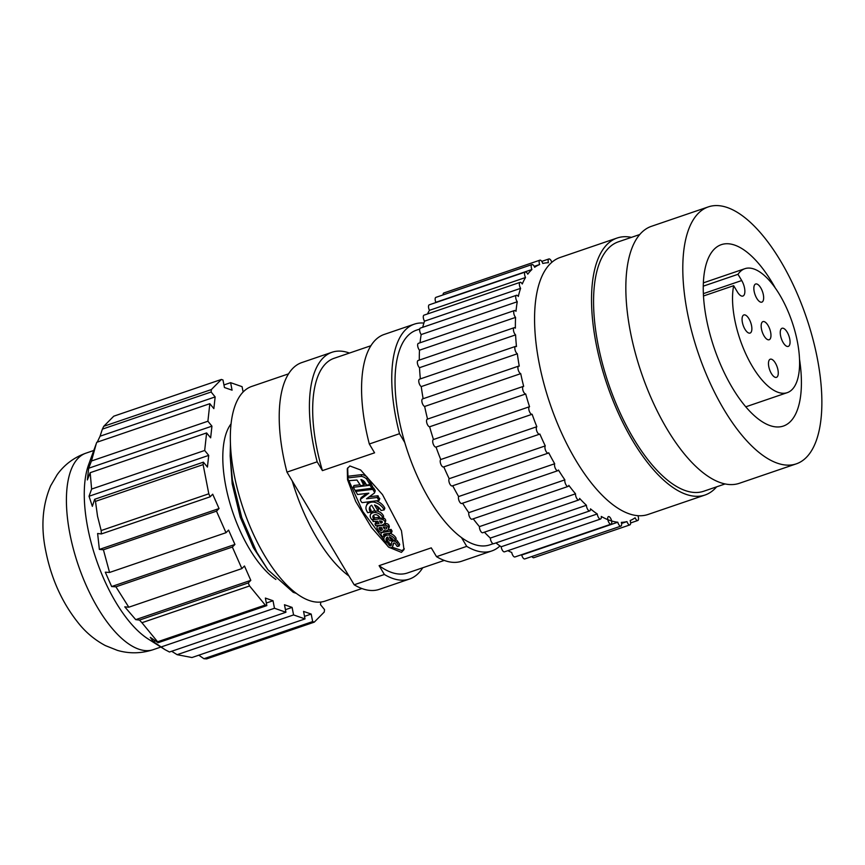<?xml version="1.0" encoding="UTF-8"?>
<svg xmlns="http://www.w3.org/2000/svg" width="865" height="865" viewBox="0 0 865 865"><rect width="100%" height="100%" fill="white"/><g stroke="black" fill="none" stroke-linecap="round" stroke-linejoin="round"><path stroke-width="1.3" d="M370.036 506.641A6.26 5.071 20.9 0 0 371.161 510.415L370.501 512.167L367.722 512.675A16.976 13.754 20.9 0 1 366.025 509.053A8.282 6.715 20.9 0 1 366.295 506.014A8.282 6.715 20.9 0 1 368.144 503.549A8.574 6.952 20.9 0 1 370.134 502.522A8.574 6.952 20.9 0 1 374.037 502.122L374.383 501.203M368.144 503.549L368.782 501.873M374.037 502.122A13.678 11.083 20.9 0 1 384.19 509.918L381.043 510.491A10.477 8.488 20.9 0 0 374.502 504.944L377.994 510.804L378.665 509.053L376.902 506.09M368.717 501.884A8.282 6.715 -159.1 0 0 366.965 504.263L366.295 506.014M384.19 509.918L384.86 508.166A13.678 11.083 -159.1 0 0 376.545 500.954M370.501 512.167A6.26 5.071 20.9 0 1 369.604 507.485A6.26 5.071 20.9 0 1 371.636 505.192L375.291 511.291L377.994 510.804M378.189 526.017A2.4 1.946 -159.1 0 0 377.248 528.601L378.405 530.537A2.973 2.411 -159.1 0 0 381.238 532.278A2.973 2.411 -159.1 0 0 383.811 530.861A2.973 2.411 -159.1 0 0 383.93 530.375A3.406 2.768 -159.1 0 0 388.482 529.175A3.406 2.768 -159.1 0 0 388.244 527.001A2.714 2.206 -159.1 0 0 385.141 525.325L378.74 525.898A2.4 1.946 -159.1 0 0 378.189 526.017M379.14 527.65L381.508 527.542L382.2 528.699A1.6 1.298 20.9 0 1 380.286 530.342A3.265 2.649 20.9 0 1 379.27 528.958L378.957 528.158M383.26 527.077L386.568 527.131A1.568 1.276 20.9 0 1 384.103 528.385L383.26 527.077M388.244 527.001L388.915 525.25A2.714 2.206 -159.1 0 0 385.812 523.574L385.141 525.325M388.482 529.175L389.153 527.423A3.406 2.768 -159.1 0 0 388.915 525.25M384.33 523.703L385.812 523.574M384.103 528.385L384.633 527.001M385.195 526.969A1.568 1.276 -159.1 0 0 386.579 527.163M380.286 530.342L380.957 528.591A1.6 1.298 -159.1 0 0 382.189 528.677M379.27 528.958L379.778 527.607M380.113 527.596A3.265 2.649 -159.1 0 0 380.957 528.591M386.698 537.641A3.947 3.2 20.9 0 0 387.444 539.652L386.774 541.404L385.033 541.717A10.694 8.661 20.9 0 1 383.963 539.446A5.222 4.228 20.9 0 1 384.125 537.533A5.222 4.228 20.9 0 1 385.293 535.976A5.406 4.379 20.9 0 1 386.547 535.327A5.406 4.379 20.9 0 1 389.001 535.078L389.672 533.327A5.406 4.379 -159.1 0 0 389.358 533.294M387.142 533.597A5.406 4.379 -159.1 0 0 385.963 534.224A5.222 4.228 -159.1 0 0 384.795 535.781L384.125 537.533M385.293 535.976L385.963 534.224M389.001 535.078A8.682 7.039 20.9 0 1 395.478 540.117L393.499 540.484A6.671 5.406 20.9 0 0 389.293 536.851L391.499 540.538L391.953 538.441M391.402 544.042A1.114 0.908 20.9 0 1 390.85 544.128L390.191 545.88A1.114 0.908 20.9 0 0 391.218 545.264L391.661 542.42A2.454 1.99 20.9 0 1 394.981 541.36L396.148 538.376A8.682 7.039 -159.1 0 0 389.672 533.327M386.774 541.404A3.947 3.2 20.9 0 1 386.212 538.452A3.947 3.2 20.9 0 1 387.488 537.014L389.791 540.852L391.499 540.538M611.641 521.044A3.99 1.676 -108.9 0 1 611.025 524.158A3.99 1.676 -108.9 0 1 607.825 519.714A3.99 1.676 -108.9 0 1 608.441 516.6A3.99 1.676 -108.9 0 1 611.641 521.044M507.852 550.691A135.805 56.96 -108.9 0 0 511.734 552.454A3.99 1.676 71.1 0 0 511.745 552.519A3.99 1.676 71.1 0 0 514.945 556.963L611.025 524.158M419.72 329.068L416.465 330.171A113.434 47.586 71.1 0 0 398.895 418.606A113.434 47.586 71.1 0 0 404.766 442.502A113.434 47.586 71.1 0 0 461.467 537.554A113.434 47.586 71.1 0 0 489.774 544.874L493.191 543.707M423.893 323.078A119.824 50.267 71.1 0 0 414.4 324.126L384.201 334.441A119.824 50.267 71.1 0 0 365.646 427.851A119.824 50.267 71.1 0 0 369.323 444.005L399.511 433.689L404.766 442.502M414.4 324.126A119.824 50.267 71.1 0 0 395.835 417.536A119.824 50.267 71.1 0 0 399.511 433.689M370.944 345.719L334.106 358.294A113.434 47.586 71.1 0 0 316.536 446.718A113.434 47.586 71.1 0 0 322.418 470.625L374.577 452.817L369.323 444.005M317.163 461.813A119.824 50.267 -108.9 0 1 313.487 445.659A119.824 50.267 -108.9 0 1 332.041 352.25L301.853 362.554A119.824 50.267 71.1 0 0 283.288 455.963A119.824 50.267 71.1 0 0 286.964 472.117L317.163 461.813L322.418 470.625M332.041 352.25A119.824 50.267 -108.9 0 1 349.438 353.061M288.586 373.842L251.758 386.417A113.434 47.586 71.1 0 0 234.188 474.842A113.434 47.586 71.1 0 0 325.067 601.11L361.894 588.535M292.219 480.929L348.919 575.982A113.434 47.586 -108.9 0 1 292.219 480.929L286.964 472.117M230.447 443.237L230.166 455.931L232.415 479.924L241.757 517.605L256.743 552.151L267.901 569.786L293.267 592.341L296.068 593.282M97.28 442.123L100.07 436.209L215.147 396.916L213.86 408.615L209.827 403.696L207.903 421.233L91.463 460.991L96.329 443.475L88.619 464.656A103.854 43.564 71.1 0 0 87.787 527.985A103.854 43.564 71.1 0 0 148.142 638.976L165.053 649.68L153.332 641.603L150.294 637.364L158.1 642.727L157.603 641.787L265.231 605.035L266.842 605.597L158.1 642.727M266.842 605.597L265.371 598.072L273.016 600.743L274.475 608.257L285.926 612.258L284.466 604.743L292.111 607.403L293.57 614.929L305.021 618.918L303.561 611.404L311.195 614.074L312.665 621.589L314.265 622.151L206.627 658.903L203.924 658.719L198.788 655.194M305.021 618.918L191.954 657.53L177.13 654.686L171.67 651.28M285.926 612.258L169.486 652.015L165.053 649.68M210.13 496.813L101.389 533.932L101.162 530.548L208.8 493.796L210.13 496.813L212.704 494.207L219.05 508.555L216.477 511.161L226.003 532.699L228.576 530.094L234.934 544.453L232.35 547.058L241.876 568.597L244.46 565.991L250.807 580.35L248.233 582.956L249.563 585.962L141.925 622.713L157.603 641.787M141.925 622.713L139.492 620.086L135.729 619.643L124.776 606.852L128.809 607.208L115.921 586.816L111.65 586.546L105.292 572.187L109.563 572.457L103.411 549.772L99.367 549.426L97.626 533.5L101.389 533.932M95.485 501.365L94.653 499.289L92.35 506.36L89.03 496.25L208.714 455.379L207.427 467.068L203.394 462.159L203.124 464.613L95.485 501.365L97.529 516.232L101.162 530.548M461.467 537.554L466.722 546.366A119.824 50.267 71.1 0 0 491.839 550.929A119.824 50.267 71.1 0 0 499.992 545.945M348.919 575.982L354.174 584.794A119.824 50.267 71.1 0 0 379.292 589.357L409.48 579.042A119.824 50.267 -108.9 0 1 384.374 574.479L354.174 584.794M466.722 546.366L436.522 556.671L431.267 547.859L379.108 565.667L384.374 574.479M389.618 547.545L401.414 552.367L403.998 549.643L401.468 530.732L382.535 494.683L360.64 469.987L349.871 465.965L347.287 468.689L347.525 479.675L355.699 501.44L371.496 527.542L387.358 545.631M436.522 556.671A119.824 50.267 71.1 0 0 461.64 561.234L491.839 550.929M422.747 567.764A119.824 50.267 -108.9 0 1 409.48 579.042M379.108 565.667A113.434 47.586 71.1 0 0 407.415 572.998L444.253 560.423M347.665 467.879L348 477.048M348.811 480.497L362.749 511.464L384.265 540.29M390.85 544.128A1.352 1.092 20.9 0 1 389.834 543.544L389.174 545.296L387.098 542.009L385.379 542.301L385.628 541.641M392.148 547.21L402.074 550.616L404.29 548.713M267.901 569.786L253.315 547.642L240.265 517.173L232.198 483.935L230.166 455.931M320.774 602.072L320.493 604.667L324.526 609.587L324.256 612.031L314.265 622.151M243.119 392.029L242.081 386.666L230.62 382.665L223.949 384.947M221.386 379.443L113.748 416.195L103.746 426.304L211.384 389.553L221.386 379.443L222.986 379.995L224.446 387.52L232.079 390.18L230.62 382.665M211.384 389.553L211.114 392.007L102.373 429.137L100.07 436.209M215.147 396.916L211.114 392.007M211.936 426.153L210.649 437.841L206.605 432.933L204.681 450.47L91.614 489.071L90.176 472.69L87.365 479.934L88.652 468.246L211.936 426.153L207.903 421.233M208.714 455.379L204.681 450.47M208.8 493.796L203.124 464.613M265.231 605.035L249.563 585.962M231.096 423.818A87.927 36.881 71.1 0 0 229.874 503.03A87.927 36.881 71.1 0 0 275.892 579.453M91.614 489.071L89.03 496.25M91.463 460.991L88.652 468.246M96.329 443.475L96.761 442.307L209.827 403.696M102.373 429.137L103.746 426.304M139.492 620.086L248.233 582.956M203.924 658.719L312.665 621.589M94.653 499.289L203.394 462.159M135.729 619.643L250.807 580.35M304.523 616.345L311.195 614.074M273.016 600.743L266.334 603.024M155.419 640.889L153.332 641.603M219.05 508.555L99.367 549.426M241.876 568.597L128.809 607.208M274.475 608.257L161.409 646.869M216.477 511.161L103.411 549.772M115.921 586.816L232.35 547.058M177.13 654.686L293.57 614.929M243.811 391.348L243.043 391.607M90.176 472.69L206.605 432.933M226.003 532.699L109.563 572.457M111.65 586.546L234.934 544.453M285.428 609.684L292.111 607.403M353.353 487.265L355.115 490.423L371.982 488.228L369.993 485.276L353.353 487.265M353.45 487.244L353.796 485.968M372.415 486.692L371.193 483.784L370.663 483.524L369.993 485.276M354.12 485.492L359.797 484.822M364.014 484.314L366.003 484.086M370.025 483.6L370.663 483.524M355.796 491.374L357.569 494.521L368.825 493.18L360.456 499.365A2.022 1.633 -159.1 0 0 360.5 500.392L361.516 502.089A0.962 0.778 -159.1 0 0 362.586 502.608L379.086 500.457L377.097 497.516L366.544 498.77L374.437 493.039A2.011 1.622 -159.1 0 0 374.394 492.012L373.161 489.936A0.962 0.778 -159.1 0 0 372.08 489.428L355.796 491.374M360.456 499.365L361.116 497.613L366.792 493.428M374.394 492.012L375.064 490.26L373.821 488.184A0.962 0.778 -159.1 0 0 372.75 487.676L372.166 487.741M374.437 493.039L375.107 491.288A2.011 1.622 -159.1 0 0 375.064 490.26M379.519 498.921L377.767 495.764L369.301 496.769M383.974 534.127L383.595 535.121A1.265 1.027 20.9 0 1 384.449 533.965L391.413 532.916L392.072 531.164L391.175 529.51L388.082 529.856M384.622 534.819L384.19 536.365L382.481 536.808L380.978 534.689A2.541 2.054 20.9 0 1 382.341 532.494L390.202 531.11L390.861 529.358M390.202 531.11L391.413 532.916M384.157 536.051L383.595 535.121M379.649 517.216A7.709 6.25 -159.1 0 0 378.784 517.292L378.124 519.043A7.709 6.25 20.9 0 1 383.065 519.779A3.363 2.725 20.9 0 1 385.066 522.622A6.012 4.876 20.9 0 1 381.757 525.12L375.67 525.704L375.194 524.071L379.054 523.487L377.691 521.206L373.107 521.509L372.869 519.422M378.156 521.973L375.67 522.828M378.784 517.292L374.448 517.94M385.066 522.622L385.736 520.881A3.363 2.725 -159.1 0 0 383.736 518.038A7.709 6.25 -159.1 0 0 383.076 517.767M378.124 519.043L372.707 519.854M383.065 519.779L383.736 518.038M382.319 522.222L382.254 522.395A3.114 2.519 20.9 0 1 380.86 523.184L381.519 521.433M380.86 523.184L379.508 520.914A7.125 5.774 20.9 0 1 381.768 521.292A0.952 0.768 20.9 0 1 382.254 522.395M370.144 482.875L369.712 484.422L367.852 484.984A1.438 1.168 20.9 0 1 366.09 484.238L365.084 482.551A5.806 4.703 20.9 0 0 360.932 479.556L363.7 485.135L360.716 485.719L356.942 480.032L348.919 480.67L347.611 478.475L348.271 476.712M370.339 482.356L367.365 477.361A8.142 6.596 -159.1 0 0 361.862 474.604L348.563 476.193M364.133 483.589L362.64 480.226M361.862 474.604L361.192 476.356L347.892 477.934M361.192 476.356A8.142 6.596 20.9 0 1 366.695 479.113L367.365 477.361M369.679 484.108L366.695 479.113M620.875 526.125L524.796 558.931A3.99 1.676 71.1 0 1 521.714 555.027L617.794 522.222A3.99 1.676 71.1 0 0 620.875 526.125A3.99 1.676 71.1 0 0 621.492 523.011A3.99 1.676 71.1 0 0 621.34 522.363A135.805 56.96 -108.9 0 0 626.963 521.595A3.99 1.676 -108.9 0 0 629.871 524.904L533.792 557.709A3.99 1.676 71.1 0 1 531.91 556.498M716.631 486.833A135.805 56.96 -108.9 0 1 704.943 495.05A135.805 56.96 -108.9 0 1 596.147 343.87A135.805 56.96 -108.9 0 1 617.178 238.005A135.805 56.96 -108.9 0 1 631.45 237.356M704.943 495.05L647.982 514.491A135.805 56.96 -108.9 0 1 539.187 363.322A135.805 56.96 -108.9 0 1 560.217 257.456L617.178 238.005M637.916 515.735A3.99 1.676 -108.9 0 1 638.402 517.389A3.99 1.676 -108.9 0 1 637.786 520.503A3.99 1.676 -108.9 0 1 635.105 517.789A135.805 56.96 -108.9 0 1 630.153 520.535A3.99 1.676 -108.9 0 1 630.488 521.79A3.99 1.676 -108.9 0 1 629.871 524.904M724.989 483.978L703.656 491.266A131.815 55.284 -108.9 0 1 598.05 344.54A131.815 55.284 -108.9 0 1 618.464 241.789L639.808 234.501M817.252 358.013A135.805 56.96 -108.9 0 1 796.222 463.878A135.805 56.96 -108.9 0 1 687.416 312.708A135.805 56.96 -108.9 0 1 708.457 206.843A135.805 56.96 -108.9 0 1 817.252 358.013M796.222 463.878L739.251 483.33A135.805 56.96 -108.9 0 1 630.455 332.149A135.805 56.96 -108.9 0 1 651.496 226.295L708.457 206.843M799.509 359.126A95.864 40.212 -108.9 0 1 783.312 426.077A95.864 40.212 -108.9 0 1 706.51 319.369A95.864 40.212 -108.9 0 1 721.356 244.644A95.864 40.212 -108.9 0 1 775.127 287.71M703.288 286.153L737.996 274.302A65.502 27.475 -108.9 0 1 744.895 268.68A65.502 27.475 -108.9 0 1 797.368 341.599A65.502 27.475 -108.9 0 1 787.226 392.667A65.502 27.475 -108.9 0 1 734.753 319.747A65.502 27.475 -108.9 0 1 733.661 285.677L703.494 295.981M737.996 274.302L741.716 280.541A10.38 4.357 -108.9 0 1 744.516 287.959A10.38 4.357 -108.9 0 1 742.905 296.057A10.38 4.357 -108.9 0 1 737.38 291.916L733.661 285.677M768.79 366.674A9.591 4.022 -108.9 0 1 770.272 359.202A9.591 4.022 -108.9 0 1 777.949 369.874A9.591 4.022 -108.9 0 1 776.467 377.345A9.591 4.022 -108.9 0 1 768.79 366.674M742.386 322.407A9.591 4.022 -108.9 0 1 743.868 314.936A9.591 4.022 -108.9 0 1 751.544 325.608A9.591 4.022 -108.9 0 1 750.063 333.079A9.591 4.022 -108.9 0 1 742.386 322.407M780.576 335.739A9.591 4.022 -108.9 0 1 782.057 328.268A9.591 4.022 -108.9 0 1 789.734 338.939A9.591 4.022 -108.9 0 1 788.253 346.411A9.591 4.022 -108.9 0 1 780.576 335.739M754.172 291.473A9.591 4.022 -108.9 0 1 755.653 284.001A9.591 4.022 -108.9 0 1 763.33 294.673A9.591 4.022 -108.9 0 1 761.849 302.144A9.591 4.022 -108.9 0 1 754.172 291.473M761.481 329.078A9.591 4.022 -108.9 0 1 762.962 321.607A9.591 4.022 -108.9 0 1 770.639 332.279A9.591 4.022 -108.9 0 1 769.158 339.75A9.591 4.022 -108.9 0 1 761.481 329.078M521.714 555.027A135.805 56.96 -108.9 0 1 520.892 554.93M501.181 546.767A3.99 1.676 71.1 0 0 504.479 551.838L600.559 519.032A3.99 1.676 -108.9 0 1 597.261 513.961L501.181 546.767A135.805 56.96 71.1 0 1 495.959 542.917M484.411 532.18A135.805 56.96 71.1 0 0 490.336 538.073A3.99 1.676 71.1 0 0 491.536 542.096A3.99 1.676 71.1 0 0 493.666 543.707L589.746 510.901A3.99 1.676 -108.9 0 1 587.616 509.29A3.99 1.676 -108.9 0 1 586.416 505.268A135.805 56.96 -108.9 0 1 579.593 498.413A3.99 1.676 -108.9 0 1 578.847 499.938A3.99 1.676 -108.9 0 1 576.566 498.078A3.99 1.676 -108.9 0 1 575.528 493.807A135.805 56.96 -108.9 0 1 568.813 485.351A3.99 1.676 -108.9 0 1 568.121 486.422A3.99 1.676 -108.9 0 1 565.699 484.292A3.99 1.676 -108.9 0 1 564.867 479.859A135.805 56.96 -108.9 0 1 558.433 470.009A3.99 1.676 -108.9 0 1 557.838 470.69A3.99 1.676 -108.9 0 1 555.298 468.289A3.99 1.676 -108.9 0 1 554.692 463.748A135.805 56.96 -108.9 0 1 548.702 452.763A3.99 1.676 -108.9 0 1 548.259 453.13A3.99 1.676 -108.9 0 1 545.588 450.438A3.99 1.676 -108.9 0 1 545.274 445.897A135.805 56.96 -108.9 0 1 539.857 434.025A3.99 1.676 -108.9 0 1 539.609 434.165A3.99 1.676 -108.9 0 1 536.83 431.192A3.99 1.676 -108.9 0 1 536.83 426.715A135.805 56.96 -108.9 0 1 532.126 414.27A3.99 1.676 -108.9 0 1 532.116 414.27A3.99 1.676 -108.9 0 1 529.239 411.037A3.99 1.676 -108.9 0 1 529.531 406.712A135.805 56.96 -108.9 0 1 525.704 393.975A3.99 1.676 -108.9 0 1 522.979 390.418A3.99 1.676 -108.9 0 1 523.357 386.374A3.99 1.676 -108.9 0 1 523.66 386.341A135.805 56.96 -108.9 0 1 520.73 373.648A3.99 1.676 -108.9 0 1 518.2 369.842A3.99 1.676 -108.9 0 1 518.676 366.1A3.99 1.676 -108.9 0 1 519.26 366.133A135.805 56.96 -108.9 0 1 517.335 353.785A3.99 1.676 -108.9 0 1 515.043 349.828A3.99 1.676 -108.9 0 1 515.583 346.378A3.99 1.676 -108.9 0 1 516.481 346.573A135.805 56.96 -108.9 0 1 515.594 334.885A3.99 1.676 -108.9 0 1 513.561 330.852A3.99 1.676 -108.9 0 1 514.178 327.705A3.99 1.676 -108.9 0 1 515.389 328.138A135.805 56.96 -108.9 0 1 515.572 317.39A3.99 1.676 -108.9 0 1 513.81 313.389A3.99 1.676 -108.9 0 1 514.47 310.535A3.99 1.676 -108.9 0 1 516.005 311.303A135.805 56.96 -108.9 0 1 517.259 301.755A3.99 1.676 -108.9 0 1 515.756 297.852A3.99 1.676 -108.9 0 1 516.47 295.289A3.99 1.676 -108.9 0 1 518.319 296.457A135.805 56.96 -108.9 0 1 520.6 288.359A3.99 1.676 -108.9 0 1 520.114 282.336A3.99 1.676 -108.9 0 1 522.265 283.979A135.805 56.96 -108.9 0 1 525.531 277.514A3.99 1.676 -108.9 0 1 525.336 272.01A3.99 1.676 -108.9 0 1 527.758 274.173A135.805 56.96 -108.9 0 1 531.921 269.512A3.99 1.676 -108.9 0 1 531.975 264.56A3.99 1.676 -108.9 0 1 534.657 267.285A135.805 56.96 -108.9 0 1 539.619 264.539A3.99 1.676 -108.9 0 1 539.901 260.17A3.99 1.676 -108.9 0 1 542.798 263.479A135.805 56.96 -108.9 0 1 548.432 262.711A3.99 1.676 -108.9 0 1 548.897 258.949A3.99 1.676 -108.9 0 1 551.827 262.344M473.231 518.827A135.805 56.96 71.1 0 0 479.448 526.612A3.99 1.676 71.1 0 0 480.486 530.883A3.99 1.676 71.1 0 0 482.767 532.743L578.847 499.938M462.602 503.214A135.805 56.96 71.1 0 0 468.787 512.664A3.99 1.676 71.1 0 0 469.63 517.097A3.99 1.676 71.1 0 0 472.041 519.227L568.121 486.422M452.719 485.752A135.805 56.96 71.1 0 0 458.612 496.553A3.99 1.676 71.1 0 0 459.218 501.095A3.99 1.676 71.1 0 0 461.759 503.495L557.838 470.69M443.799 466.884A135.805 56.96 71.1 0 0 449.195 478.702A3.99 1.676 71.1 0 0 449.508 483.243A3.99 1.676 71.1 0 0 452.179 485.935L548.259 453.13M427.58 419.147A3.99 1.676 71.1 0 0 427.278 419.179A3.99 1.676 71.1 0 0 426.899 423.223A3.99 1.676 71.1 0 0 429.624 426.78A135.805 56.96 71.1 0 0 433.484 439.507A3.99 1.676 71.1 0 0 433.452 439.517A3.99 1.676 71.1 0 0 433.16 443.842A3.99 1.676 71.1 0 0 436.036 447.075A3.99 1.676 71.1 0 0 436.046 447.075A135.805 56.96 71.1 0 0 440.75 459.52A3.99 1.676 71.1 0 0 440.75 463.997A3.99 1.676 71.1 0 0 443.54 466.97L539.609 434.165M518.676 366.1L422.596 398.906A3.99 1.676 71.1 0 0 422.12 402.647A3.99 1.676 71.1 0 0 424.65 406.453A135.805 56.96 71.1 0 0 427.559 419.082M515.583 346.378L419.503 379.184A3.99 1.676 71.1 0 0 418.963 382.633A3.99 1.676 71.1 0 0 421.255 386.59A135.805 56.96 71.1 0 0 423.147 398.722M514.178 327.705L418.098 360.51A3.99 1.676 71.1 0 0 417.481 363.657A3.99 1.676 71.1 0 0 419.525 367.69A135.805 56.96 71.1 0 0 420.358 378.892M514.47 310.535L418.39 343.34A3.99 1.676 71.1 0 0 417.73 346.195A3.99 1.676 71.1 0 0 419.493 350.195A135.805 56.96 71.1 0 0 419.298 360.1M516.47 295.289L420.39 328.095A3.99 1.676 71.1 0 0 419.687 330.657A3.99 1.676 71.1 0 0 421.179 334.56A135.805 56.96 71.1 0 0 420.055 342.767M520.114 282.336L424.034 315.141A3.99 1.676 71.1 0 0 424.52 321.164A135.805 56.96 71.1 0 0 422.715 327.294M525.336 272.01L429.256 304.826A3.99 1.676 71.1 0 0 429.451 310.319A135.805 56.96 71.1 0 0 427.472 313.973M531.975 264.56L435.906 297.365A3.99 1.676 71.1 0 0 435.841 302.318A135.805 56.96 71.1 0 0 435.419 302.718M539.901 260.17L443.821 292.976A3.99 1.676 71.1 0 0 443.064 294.922M617.794 522.222A135.805 56.96 -108.9 0 1 601.262 516.448A3.99 1.676 -108.9 0 1 600.559 519.032M597.261 513.961A135.805 56.96 -108.9 0 1 590.492 508.858A3.99 1.676 -108.9 0 1 589.746 510.901M529.531 406.712A3.99 1.676 -108.9 0 1 529.564 406.701L433.452 439.517L529.499 406.723M621.557 523.433L626.963 521.595M586.416 505.268L490.336 538.073M575.528 493.807L479.448 526.612M564.867 479.859L468.787 512.664M554.692 463.748L458.612 496.553M545.274 445.897L449.195 478.702M536.83 426.715L440.75 459.52M532.094 414.281L436.046 447.075M525.704 393.975L429.624 426.78M520.73 373.648L424.65 406.453M517.335 353.785L421.255 386.59M515.594 334.885L419.525 367.69M515.572 317.39L419.493 350.195M517.259 301.755L421.179 334.56M520.6 288.359L424.52 321.164M525.531 277.514L429.451 310.319M531.921 269.512L435.841 302.318M539.619 264.539L534.224 266.377M375.496 511.258L375.032 512.502A6.974 5.644 20.9 0 0 372.642 512.869A6.974 5.644 20.9 0 0 371.842 513.205A4.714 3.817 20.9 0 0 370.382 514.88A4.714 3.817 20.9 0 0 370.307 516.924A7.904 6.412 20.9 0 0 371.734 519.508L373.918 519.346L374.588 517.594A14.932 12.099 20.9 0 1 373.485 515.41L372.815 517.129A3.244 2.627 20.9 0 1 372.945 516.21A3.244 2.627 20.9 0 1 374.469 514.826A3.244 2.627 20.9 0 1 376.718 514.837A5.741 4.649 20.9 0 1 380.157 518.211L382.957 518.081L383.628 516.329A8.25 6.682 -159.1 0 0 377.064 510.966M374.978 510.772A6.974 5.644 -159.1 0 0 373.302 511.118A6.974 5.644 -159.1 0 0 372.512 511.453A4.714 3.817 -159.1 0 0 371.053 513.129L370.382 514.88M371.842 513.205L372.512 511.453M373.918 519.346A14.932 12.099 20.9 0 1 372.815 517.129M375.032 512.502A8.25 6.682 20.9 0 1 382.957 518.081M393.045 539.684A2.454 1.99 -159.1 0 0 392.321 540.668L391.791 542.085M393.337 543.361L393.229 543.642A1.06 0.854 20.9 0 1 394.375 543.015A2.357 1.914 20.9 0 1 395.586 544.031L397.208 546.464L399.025 546.096L399.695 544.345L397.435 541.036A3.979 3.222 -159.1 0 0 395.673 539.619M393.164 545.026A2.584 2.098 -159.1 0 0 393.348 544.528L393.651 543.09M389.834 543.544L387.174 540.355M387.098 542.009L387.769 540.257M390.191 545.88A1.352 1.092 20.9 0 1 389.174 545.296M393.315 541.09L393.553 540.474M394.981 541.36A3.979 3.222 20.9 0 1 396.776 542.788L397.435 541.036M396.776 542.788L399.025 546.096M393.348 544.528L392.678 546.28L393.229 543.642M392.678 546.28A2.584 2.098 20.9 0 1 388.277 546.745A7.45 6.033 20.9 0 1 387.563 545.966L385.379 542.301M153.148 649.691C141.19 653.583 129.285 653.821 117.402 650.372L105.411 645.604C95.853 640.522 87.516 633.829 80.38 625.503C63.113 604.819 51.586 580.058 45.802 551.221C40.752 527.207 42.363 505.398 50.657 485.795L57.198 474.625C64.497 464.548 74.109 457.38 86.024 453.13A103.854 43.564 71.1 0 0 69.946 534.083A103.854 43.564 71.1 0 0 153.148 649.691L160.89 647.042M370.534 485.535L371.193 483.784M371.939 487.914L372.61 486.162M355.893 491.352L356.304 490.282M372.08 489.428L372.75 487.676M373.161 489.936L373.821 488.184M377.097 497.516L377.767 495.764M377.637 497.764L378.297 496.023M379.054 500.143L379.724 498.402M390.504 531.261L391.175 529.51M391.391 532.732L392.05 530.991M375.28 524.049L375.94 522.298M363.668 484.822L364.338 483.07M741.716 280.541L703.386 293.635M377.064 527.044L377.562 525.747M86.024 453.13L93.777 450.481M353.125 487.471L353.796 485.719M371.982 488.228L372.642 486.476M355.58 491.569L356.056 490.304M379.086 500.457L379.757 498.705M381.032 533.619L381.541 532.289M384.19 536.365L384.86 534.613M374.967 524.277L375.637 522.525M372.404 520.081L372.653 519.433M347.579 478.161L348.238 476.41M369.712 484.422L370.382 482.67M363.7 485.135L364.37 483.384M787.226 392.667L745.716 406.842M744.895 268.68L703.386 282.855M637.786 520.503L630.617 522.957M532.116 414.27L436.036 447.075M523.357 386.374L427.278 419.179M548.897 258.949L541.771 261.381M391.715 542.247L392.375 540.495M392.602 546.529L393.272 544.788"/></g></svg>
